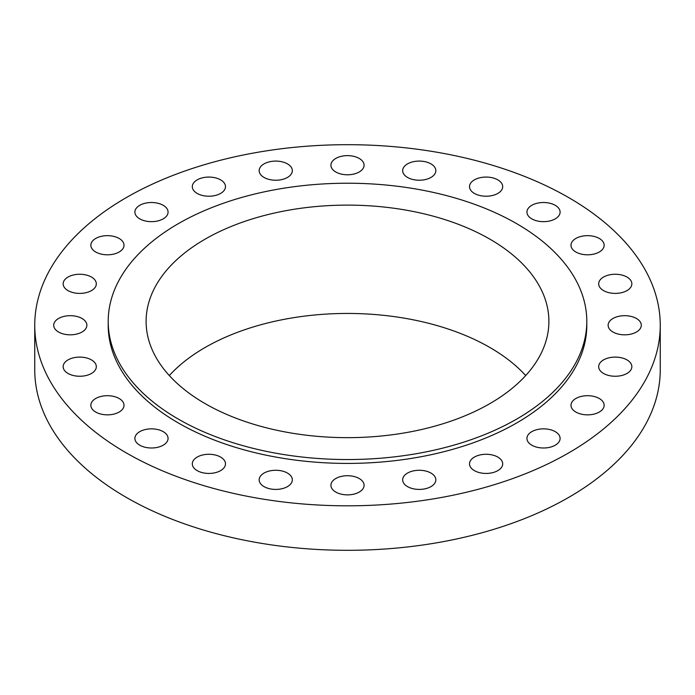 <?xml version="1.0" encoding="UTF-8"?>
<svg xmlns="http://www.w3.org/2000/svg" width="695" height="695" viewBox="0 0 695 695"><rect width="100%" height="100%" fill="white"/><g stroke="black" fill="none" stroke-linecap="round" stroke-linejoin="round"><path stroke-width="1.04" d="M119.158 238.463A16.584 9.574 0 0 0 101.079 236.387A16.584 9.574 0 0 0 90.845 245.231A16.584 9.574 0 0 0 95.701 251.998A16.584 9.574 0 0 0 113.772 254.075A16.584 9.574 0 0 0 124.014 245.231A16.584 9.574 0 0 0 119.158 238.463M91.462 277.062A16.584 9.574 0 0 0 73.392 274.985A16.584 9.574 0 0 0 63.149 283.829A16.584 9.574 0 0 0 68.006 290.597A16.584 9.574 0 0 0 86.084 292.673A16.584 9.574 0 0 0 96.318 283.829A16.584 9.574 0 0 0 91.462 277.062M82.019 318.484A16.584 9.574 0 0 0 63.94 316.407A16.584 9.574 0 0 0 53.706 325.251A16.584 9.574 0 0 0 58.562 332.028A16.584 9.574 0 0 0 76.632 334.095A16.584 9.574 0 0 0 86.875 325.251A16.584 9.574 0 0 0 82.019 318.484M91.462 359.906A16.584 9.574 0 0 0 73.392 357.829A16.584 9.574 0 0 0 63.149 366.673A16.584 9.574 0 0 0 68.006 373.45A16.584 9.574 0 0 0 86.084 375.526A16.584 9.574 0 0 0 96.318 366.673A16.584 9.574 0 0 0 91.462 359.906M119.158 398.504A16.584 9.574 0 0 0 101.079 396.428A16.584 9.574 0 0 0 90.845 405.272A16.584 9.574 0 0 0 95.701 412.048A16.584 9.574 0 0 0 113.772 414.124A16.584 9.574 0 0 0 124.014 405.272A16.584 9.574 0 0 0 119.158 398.504M163.212 431.647A16.584 9.574 0 0 0 145.133 429.58A16.584 9.574 0 0 0 134.9 438.423A16.584 9.574 0 0 0 139.756 445.191A16.584 9.574 0 0 0 157.826 447.267A16.584 9.574 0 0 0 168.068 438.423A16.584 9.574 0 0 0 163.212 431.647M220.619 457.084A16.584 9.574 0 0 0 202.549 455.008A16.584 9.574 0 0 0 192.307 463.86A16.584 9.574 0 0 0 197.172 470.628A16.584 9.574 0 0 0 215.242 472.704A16.584 9.574 0 0 0 225.484 463.86A16.584 9.574 0 0 0 220.619 457.084M287.478 473.078A16.584 9.574 0 0 0 269.408 471.001A16.584 9.574 0 0 0 259.166 479.845A16.584 9.574 0 0 0 264.022 486.613A16.584 9.574 0 0 0 282.101 488.689A16.584 9.574 0 0 0 292.334 479.845A16.584 9.574 0 0 0 287.478 473.078M359.228 478.525A16.584 9.574 0 0 0 341.149 476.449A16.584 9.574 0 0 0 330.916 485.301A16.584 9.574 0 0 0 335.772 492.069A16.584 9.574 0 0 0 353.851 494.145A16.584 9.574 0 0 0 364.084 485.301A16.584 9.574 0 0 0 359.228 478.525M430.978 473.078A16.584 9.574 0 0 0 412.899 471.001A16.584 9.574 0 0 0 402.666 479.845A16.584 9.574 0 0 0 407.522 486.613A16.584 9.574 0 0 0 425.592 488.689A16.584 9.574 0 0 0 435.834 479.845A16.584 9.574 0 0 0 430.978 473.078M497.828 457.084A16.584 9.574 0 0 0 479.759 455.008A16.584 9.574 0 0 0 469.516 463.86A16.584 9.574 0 0 0 474.381 470.628A16.584 9.574 0 0 0 492.451 472.704A16.584 9.574 0 0 0 502.694 463.86A16.584 9.574 0 0 0 497.828 457.084M555.244 431.647A16.584 9.574 0 0 0 537.174 429.58A16.584 9.574 0 0 0 526.932 438.423A16.584 9.574 0 0 0 531.788 445.191A16.584 9.574 0 0 0 549.867 447.267A16.584 9.574 0 0 0 560.101 438.423A16.584 9.574 0 0 0 555.244 431.647M599.298 398.504A16.584 9.574 0 0 0 581.228 396.428A16.584 9.574 0 0 0 570.986 405.272A16.584 9.574 0 0 0 575.842 412.048A16.584 9.574 0 0 0 593.921 414.124A16.584 9.574 0 0 0 604.155 405.272A16.584 9.574 0 0 0 599.298 398.504M626.994 359.906A16.584 9.574 0 0 0 608.916 357.829A16.584 9.574 0 0 0 598.682 366.673A16.584 9.574 0 0 0 603.538 373.45A16.584 9.574 0 0 0 621.608 375.526A16.584 9.574 0 0 0 631.851 366.673A16.584 9.574 0 0 0 626.994 359.906M636.438 318.484A16.584 9.574 0 0 0 618.368 316.407A16.584 9.574 0 0 0 608.125 325.251A16.584 9.574 0 0 0 612.981 332.028A16.584 9.574 0 0 0 631.06 334.095A16.584 9.574 0 0 0 641.294 325.251A16.584 9.574 0 0 0 636.438 318.484M626.994 277.062A16.584 9.574 0 0 0 608.916 274.985A16.584 9.574 0 0 0 598.682 283.829A16.584 9.574 0 0 0 603.538 290.597A16.584 9.574 0 0 0 621.608 292.673A16.584 9.574 0 0 0 631.851 283.829A16.584 9.574 0 0 0 626.994 277.062M163.212 205.312A16.584 9.574 0 0 0 145.133 203.235A16.584 9.574 0 0 0 134.9 212.079A16.584 9.574 0 0 0 139.756 218.856A16.584 9.574 0 0 0 157.826 220.932A16.584 9.574 0 0 0 168.068 212.079A16.584 9.574 0 0 0 163.212 205.312M220.619 179.875A16.584 9.574 0 0 0 202.549 177.798A16.584 9.574 0 0 0 192.307 186.651A16.584 9.574 0 0 0 197.172 193.418A16.584 9.574 0 0 0 215.242 195.495A16.584 9.574 0 0 0 225.484 186.651A16.584 9.574 0 0 0 220.619 179.875M287.478 163.89A16.584 9.574 0 0 0 269.408 161.813A16.584 9.574 0 0 0 259.166 170.657A16.584 9.574 0 0 0 264.022 177.434A16.584 9.574 0 0 0 282.101 179.51A16.584 9.574 0 0 0 292.334 170.657A16.584 9.574 0 0 0 287.478 163.89M359.228 158.434A16.584 9.574 0 0 0 341.149 156.358A16.584 9.574 0 0 0 330.916 165.21A16.584 9.574 0 0 0 335.772 171.978A16.584 9.574 0 0 0 353.851 174.054A16.584 9.574 0 0 0 364.084 165.21A16.584 9.574 0 0 0 359.228 158.434M430.978 163.89A16.584 9.574 0 0 0 412.899 161.813A16.584 9.574 0 0 0 402.666 170.657A16.584 9.574 0 0 0 407.522 177.434A16.584 9.574 0 0 0 425.592 179.51A16.584 9.574 0 0 0 435.834 170.657A16.584 9.574 0 0 0 430.978 163.89M497.828 179.875A16.584 9.574 0 0 0 479.759 177.798A16.584 9.574 0 0 0 469.516 186.651A16.584 9.574 0 0 0 474.381 193.418A16.584 9.574 0 0 0 492.451 195.495A16.584 9.574 0 0 0 502.694 186.651A16.584 9.574 0 0 0 497.828 179.875M599.298 238.463A16.584 9.574 0 0 0 581.228 236.387A16.584 9.574 0 0 0 570.986 245.231A16.584 9.574 0 0 0 575.842 251.998A16.584 9.574 0 0 0 593.921 254.075A16.584 9.574 0 0 0 604.155 245.231A16.584 9.574 0 0 0 599.298 238.463M555.244 205.312A16.584 9.574 0 0 0 537.174 203.235A16.584 9.574 0 0 0 526.932 212.079A16.584 9.574 0 0 0 531.788 218.856A16.584 9.574 0 0 0 549.867 220.932A16.584 9.574 0 0 0 560.101 212.079A16.584 9.574 0 0 0 555.244 205.312M34.75 325.251L34.75 369.749A312.75 180.561 0 0 0 126.351 497.429A312.75 180.561 0 0 0 467.188 536.566A312.75 180.561 0 0 0 660.25 369.749L660.25 325.251A312.75 180.561 0 0 0 568.649 197.571A312.75 180.561 0 0 0 227.812 158.434A312.75 180.561 0 0 0 34.75 325.251A312.75 180.561 0 0 0 126.351 452.932A312.75 180.561 0 0 0 467.188 492.069A312.75 180.561 0 0 0 660.25 325.251M108.203 321.385L108.203 325.251A239.297 138.157 0 0 0 178.285 422.942A239.297 138.157 0 0 0 439.075 452.897A239.297 138.157 0 0 0 586.797 325.251L586.797 321.385A239.297 138.157 0 0 0 516.715 223.694A239.297 138.157 0 0 0 255.925 193.74A239.297 138.157 0 0 0 108.203 321.385A239.297 138.157 0 0 0 178.285 419.076A239.297 138.157 0 0 0 439.075 449.022A239.297 138.157 0 0 0 586.797 321.385M489.905 239.167A201.394 116.274 0 0 0 270.433 213.964A201.394 116.274 0 0 0 146.106 321.385A201.394 116.274 0 0 0 205.095 403.604A201.394 116.274 0 0 0 424.567 428.806A201.394 116.274 0 0 0 548.894 321.385A201.394 116.274 0 0 0 489.905 239.167M525.707 375.552A201.394 116.274 0 0 0 489.905 347.5A201.394 116.274 0 0 0 169.293 375.552"/></g></svg>
